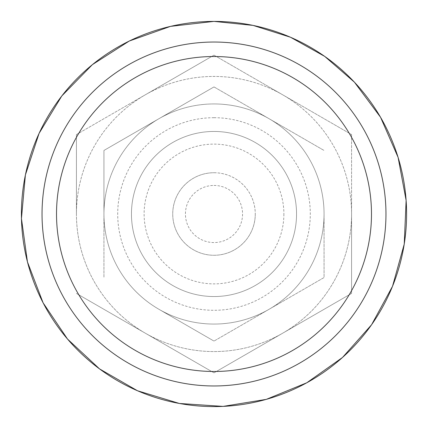 <?xml version="1.0" encoding="UTF-8"?>
<svg xmlns="http://www.w3.org/2000/svg" width="428" height="428" viewBox="0 0 428 428"><rect width="100%" height="100%" fill="white"/><g stroke="black" fill="none" stroke-linecap="round" stroke-linejoin="round"><path stroke-width="0.32" stroke-dasharray="2.14 1.6" d="M214 55.148L351.57 134.574L214 55.148L145.215 94.861L214 55.148M76.43 134.574L145.215 94.861L76.43 134.574L76.43 214A137.57 137.57 0 0 1 282.785 94.861A137.57 137.57 0 0 1 351.57 214L351.57 293.426L214 372.852L76.43 293.426L214 372.852L351.57 293.426L351.57 214A137.57 137.57 0 0 1 145.215 333.139A137.57 137.57 0 0 1 145.215 94.861A137.57 137.57 0 0 1 351.57 214A137.57 137.57 0 0 1 145.215 333.139A137.57 137.57 0 0 1 76.43 214L76.43 134.574M351.57 134.574L351.57 214L351.57 134.574M296.545 214A82.545 82.545 0 0 1 172.73 285.487A82.545 82.545 0 0 1 172.73 142.513A82.545 82.545 0 0 1 296.545 214A82.545 82.545 0 0 1 214 296.545A82.545 82.545 0 0 1 131.455 214A82.545 82.545 0 0 1 214 131.455A82.545 82.545 0 0 1 296.545 214A82.545 82.545 0 0 1 172.73 285.487A82.545 82.545 0 0 1 172.73 142.513A82.545 82.545 0 0 1 296.545 214A82.545 82.545 0 0 0 214 131.455A82.545 82.545 0 0 0 131.455 214A82.545 82.545 0 0 0 214 296.545A82.545 82.545 0 0 0 296.545 214M158.97 309.31L214 341.084L158.97 309.31A110.055 110.055 0 0 1 103.945 214L103.945 277.542L103.945 150.458L214 86.916L103.945 150.458L103.945 214A110.055 110.055 0 0 1 269.03 118.69A110.055 110.055 0 0 1 324.055 214L324.055 277.542L214 341.084L324.055 277.542L324.055 214A110.055 110.055 0 0 1 158.97 309.31M214 86.916L324.055 150.458L214 86.916M283.887 214A69.887 69.887 0 0 1 179.059 274.525A69.887 69.887 0 0 1 179.059 153.475A69.887 69.887 0 0 1 283.887 214M255.27 214A41.27 41.27 0 0 1 214 255.27A41.27 41.27 0 0 1 172.73 214A41.27 41.27 0 0 1 214 172.73A41.27 41.27 0 0 1 255.27 214M214 117.7A96.3 96.3 0 0 1 297.396 262.15A96.3 96.3 0 0 1 130.604 262.15A96.3 96.3 0 0 1 214 117.7M214 185.436A28.564 28.564 0 0 1 238.738 228.279A28.564 28.564 0 0 1 189.262 228.279A28.564 28.564 0 0 1 214 185.436M214 172.73A41.27 41.27 0 0 1 249.743 234.635A41.27 41.27 0 0 1 178.257 234.635A41.27 41.27 0 0 1 214 172.73M214 103.945A110.055 110.055 0 0 1 309.31 269.03A110.055 110.055 0 0 1 118.69 269.03A110.055 110.055 0 0 1 214 103.945A110.055 110.055 0 0 1 309.31 269.03A110.055 110.055 0 0 1 118.69 269.03A110.055 110.055 0 0 1 214 103.945M214 21.4A192.6 192.6 0 0 1 380.797 310.3A192.6 192.6 0 0 1 47.203 310.3A192.6 192.6 0 0 1 214 21.4"/><path stroke-width="0.64" d="M214 42.035A171.965 171.965 0 0 1 362.928 299.98A171.965 171.965 0 0 1 65.072 299.98A171.965 171.965 0 0 1 214 42.035M214 56.517A157.483 157.483 0 0 1 371.483 214A157.483 157.483 0 0 1 214 371.483A157.483 157.483 0 0 1 56.517 214A157.483 157.483 0 0 1 214 56.517M214 21.4A192.6 192.6 0 0 1 380.797 310.3A192.6 192.6 0 0 1 47.203 310.3A192.6 192.6 0 0 1 214 21.4L170.51 26.375L129.267 41.04L92.4 64.639L61.814 95.952L39.092 133.365L25.402 174.945L21.454 218.537L27.451 261.899L43.084 302.783L67.544 339.083L99.574 368.92L137.511 390.759L179.396 403.465L223.074 406.386L266.28 399.367L306.785 382.776L342.502 357.466L371.574 324.745L392.513 286.305L404.23 244.131L406.119 200.395L398.088 157.37L380.546 117.267L354.4 82.155L324.745 56.426L290.489 37.241L253.055 25.402L214 21.4"/></g></svg>
